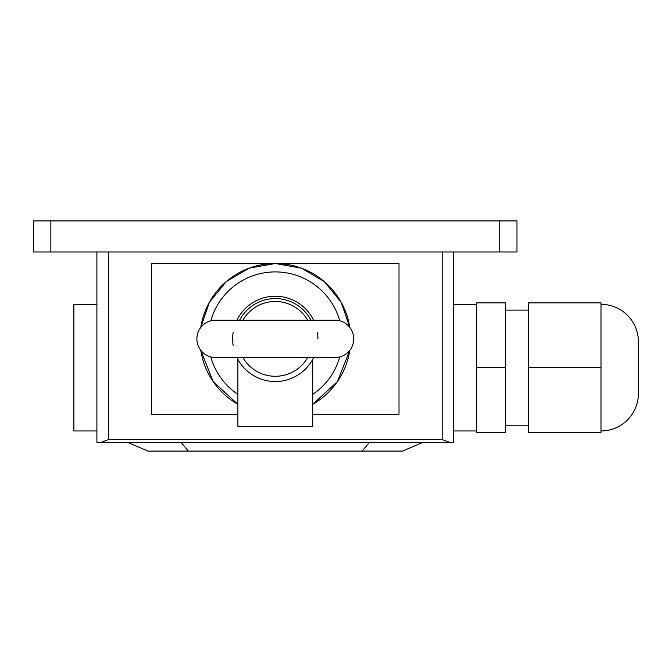 <?xml version="1.0" encoding="UTF-8"?>
<svg xmlns="http://www.w3.org/2000/svg" width="672" height="672" viewBox="0 0 672 672"><rect width="100%" height="100%" fill="white"/><g stroke="black" fill="none" stroke-linecap="round" stroke-linejoin="round"><path stroke-width="1.01" d="M275.285 263.491A75.382 75.382 0 0 0 200.777 327.457L209.378 302.291L226.187 281.677L249.11 268.187L275.285 263.491L301.468 268.187L324.391 281.677L341.2 302.291L349.801 327.457A75.382 75.382 0 0 0 275.285 263.491L151.57 263.491L151.57 414.263L237.888 414.263M312.69 414.263L399.008 414.263L399.008 263.491L275.293 263.491M237.888 359.352L237.888 426.342L312.69 426.342L312.69 359.352M334.992 357.58L334.992 357.58A18.698 18.698 0 0 0 353.69 338.873A18.698 18.698 0 0 0 334.992 320.174L215.586 320.174A18.698 18.698 0 0 0 196.888 338.873A18.698 18.698 0 0 0 215.586 357.58L334.992 357.58M307.684 320.174A37.405 37.405 0 0 0 242.894 320.174M242.894 357.58A37.405 37.405 0 0 0 307.684 357.58M310.968 320.174A40.278 40.278 0 0 0 239.61 320.174M127.806 442.462L147.941 451.088L402.553 451.088L422.696 442.462M188.311 451.088L181.154 442.462M362.191 451.088L369.348 442.462M600.995 430.954A37.405 37.405 0 0 0 638.4 393.548L638.4 341.754A37.405 37.405 0 0 0 600.995 304.349M600.995 367.651L600.995 302.862L528.486 302.862L528.486 367.651L600.995 367.651L600.995 432.44L528.486 432.44L528.486 367.651M476.7 367.651L476.7 302.862L505.47 302.862L505.47 432.44L476.7 432.44L476.7 367.651L505.47 367.651M528.486 310.103L505.47 310.103M528.486 425.2L505.47 425.2M96.902 430.954L73.886 430.954L73.886 304.349L96.902 304.349M442.168 439.58L108.41 439.58L108.41 251.983L442.168 251.983L442.168 439.58L449.786 442.462L453.684 442.462L453.684 251.983M449.786 442.462L100.8 442.462L108.41 439.58M96.902 251.983L96.902 442.462L100.8 442.462M50.862 251.983L516.978 251.983L516.978 220.912L33.6 220.912L33.6 251.983L50.862 251.983L50.862 220.912M313.614 320.174A42.638 42.638 0 0 0 236.964 320.174M233.142 332.422A42.638 42.638 0 0 0 233.142 345.332M317.932 338.873A42.638 42.638 0 0 0 317.436 332.422M339.755 320.788A66.956 66.956 0 0 0 210.815 320.788M210.815 356.958A66.956 66.956 0 0 0 237.888 394.414M200.777 350.297A75.382 75.382 0 0 0 237.888 404.326L213.15 381.553L200.777 350.297M236.964 357.58A42.638 42.638 0 0 0 313.614 357.58M312.69 404.326A75.382 75.382 0 0 0 349.801 350.297L337.428 381.553L312.69 404.326M312.69 394.414A66.956 66.956 0 0 0 339.755 356.958M499.716 220.912L499.716 251.983M476.7 304.349L453.684 304.349M476.7 430.954L453.684 430.954"/></g></svg>
